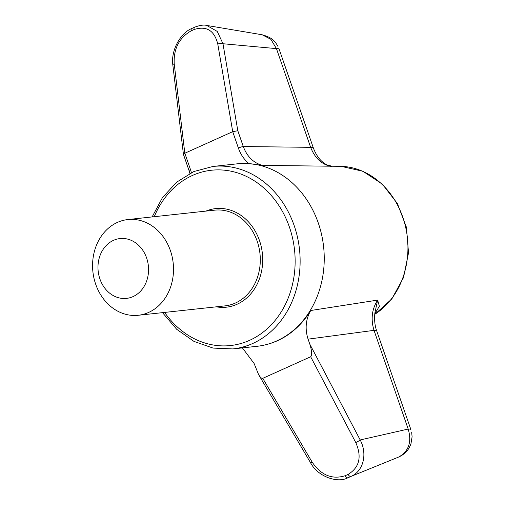 <?xml version="1.0" encoding="UTF-8"?>
<svg xmlns="http://www.w3.org/2000/svg" width="505" height="505" viewBox="0 0 505 505"><rect width="100%" height="100%" fill="white"/><g stroke="black" fill="none" stroke-linecap="round" stroke-linejoin="round"><path stroke-width="0.76" d="M216.304 306.825A49.585 41.587 -96.2 0 0 237.072 304.256A49.585 41.587 -96.2 0 0 259.69 241.156A49.585 41.587 -96.2 0 0 205.939 211.103M152.144 216.923L162.465 197.6L176.706 182.122L193.952 171.498L213.097 166.442L237.211 163.828A91.777 76.968 83.8 0 1 246.118 163.481A91.777 76.968 83.8 0 1 322.644 239.919A91.777 76.968 83.8 0 1 276.803 340.894A91.777 76.968 83.8 0 1 265.737 344.745L266.369 344.587A91.683 76.893 83.8 0 0 277.428 340.736A91.683 76.893 83.8 0 0 310.745 310.506C305.708 319.33 304.818 328.875 308.082 339.145L309.811 344.145C311.945 350.975 312.223 355.179 310.663 356.757L262.758 378.333C261.697 378.674 260.315 377.431 258.598 374.596L254.091 363.461L242.4 347.888M265.737 344.745A91.777 76.968 83.8 0 1 256.963 346.31L232.849 348.923L213.066 348.078L193.945 341.393L176.725 329.317L162.503 312.652M310.745 310.506L377.626 300.103L379.375 306.232L374.773 313.851M374.729 314.445L391.855 298.891L403.514 277.58L408.526 252.803L406.392 227.187L397.353 203.446L382.323 184.104L362.855 171.245L340.995 166.328L262.417 165.394L248.927 163.601A91.683 76.893 -96.2 0 0 246.768 163.5L246.118 163.481M258.598 374.596L310.524 462.687A3.611 0.442 -30.5 0 0 312.166 462.151C321.117 475.224 332.107 479.75 345.142 475.729L348.103 474.397C359.484 467.453 362.028 456.829 355.754 442.525A3.611 0.549 152.3 0 0 360.185 439.95L408.191 429.061A21.665 3.112 -19.1 0 1 410.893 429.622L376.711 330.914A21.665 3.112 -19.1 0 0 374.009 330.352C370.67 319.229 371.876 309.148 377.626 300.103L374.899 312.904C374.199 319.671 374.798 325.674 376.711 330.914M308.082 339.145L374.009 330.352L408.191 429.061C411.922 441.793 408.861 451.06 399.007 456.873A21.665 11.381 65.8 0 0 399.209 456.785L400.598 456.097C400.686 456.331 406.683 452.108 407.687 450.005C408.791 448.718 409.877 446.654 410.944 443.826L412.099 436.756L411.689 432.564M331.286 166.038L327.107 164.946L331.368 166.511C321.837 164.567 314.924 158.172 310.632 147.327L243.29 146.551C247.09 156.626 253.466 162.907 262.417 165.394M262.089 34.75L206.734 25.439L217.27 31.43L222.983 43.739L276.45 48.619L310.632 147.327A21.665 3.112 -19.1 0 1 313.334 147.889L279.151 49.181A21.665 3.112 -19.1 0 0 276.45 48.619L270.876 39.308L262.089 34.75C272.877 37.85 274.701 40.987 277.996 46.447M217.794 44.118L232.717 131.666L237.817 130.751L222.983 43.739A3.611 1.528 -9.7 0 0 217.794 44.118C214.404 30.445 206.494 25.585 194.059 29.536L191.098 30.868C179.13 37.875 173.499 48.834 174.206 63.744A3.611 1.42 173.2 0 0 172.849 65.069L183.429 154.372L189.034 170.57A3.611 0.518 160.9 0 1 190.492 169.598L191.414 172.653M309.811 344.145L360.185 439.95C367.571 453.787 363.543 471.096 351.026 476.404L398.262 457.208A21.665 11.381 65.8 0 0 398.458 457.126L397.763 457.423M248.927 163.601C244.149 159.624 240.632 154.435 238.373 148.034A3.611 0.518 -19.1 0 1 243.29 146.551L237.817 130.751M238.373 148.034L232.704 131.672L184.811 153.242L174.206 63.744M183.429 154.372L184.811 153.242M133.011 296.612A30.085 25.231 83.8 0 1 98.178 263.509A30.085 25.231 83.8 0 1 138.61 245.304A30.085 25.231 83.8 0 1 133.011 296.612M148.628 312.437A48.139 40.375 83.8 0 1 138.225 315.278A48.139 40.375 83.8 0 1 92.901 271.759A48.139 40.375 83.8 0 1 127.86 219.555A48.139 40.375 83.8 0 1 172.136 256.736A48.139 40.375 83.8 0 1 148.628 312.437M154.252 216.695A88.167 73.938 83.8 0 1 274.821 199.816A88.167 73.938 83.8 0 1 249.571 340.338A88.167 73.938 83.8 0 1 164.617 312.418M340.995 166.328A78.647 65.959 83.8 0 1 405.603 226.998A78.647 65.959 83.8 0 1 374.735 314.337M213.097 166.442A91.777 76.968 83.8 0 1 297.502 237.325A91.777 76.968 83.8 0 1 252.689 343.501A91.777 76.968 83.8 0 1 232.849 348.923M312.166 462.151L262.758 378.333M310.663 356.757L355.754 442.525M191.098 30.868A3.611 1.894 -114.2 0 1 191.843 28.476C180.418 32.932 170.74 50.475 172.849 65.069M190.492 169.598L184.824 153.236M348.103 474.397A3.611 1.894 -114.2 0 0 351.026 476.404L348.065 477.736A3.611 1.894 -114.2 0 1 345.142 475.729M194.059 29.536A3.611 1.894 -114.2 0 1 194.804 27.144C199.967 25.218 203.944 24.65 206.734 25.439M127.86 219.555L214.644 210.162A48.139 40.375 83.8 0 1 258.92 247.343A48.139 40.375 83.8 0 1 235.412 303.038A48.139 40.375 83.8 0 1 225.003 305.885L138.225 315.278M327.107 164.946L327.107 164.946C321.111 161.998 316.515 156.31 313.334 147.889M189.034 170.57L189.886 173.411M310.524 462.687C317.658 476.619 337.207 483.222 347.383 478.027M398.458 457.126L399.209 456.785M191.843 28.476L194.804 27.144"/></g></svg>
